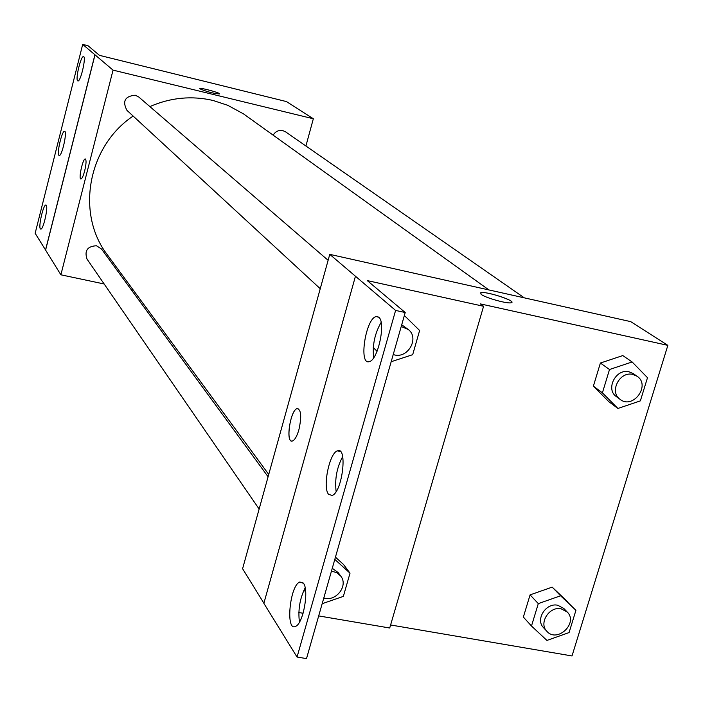 <?xml version="1.0" encoding="UTF-8"?>
<svg xmlns="http://www.w3.org/2000/svg" width="703" height="703" viewBox="0 0 703 703"><rect width="100%" height="100%" fill="white"/><g stroke="black" fill="none" stroke-linecap="round" stroke-linejoin="round"><path stroke-width="1.05" d="M104.158 283.986L60.88 274.803L113.042 70.133L82.699 44.403L87.989 45.695L99.466 55.352L286.464 101.584L313.336 118.763L305.91 145.987M200.039 88.894L199.863 88.534C200.68 87.471 221.278 93.148 219.512 93.956C213.624 93.508 207.13 91.821 200.039 88.894M113.042 70.133L313.336 118.763M524.297 297.844L285.541 131.83L282.843 130.617C278.704 129.914 275.479 131.417 273.168 135.125M328.116 260.312L138.799 97.032L135.204 95.186C124.932 96.241 122.181 101.294 126.953 110.353L320.243 288.713M133.342 290.172L131.276 289.733M268.089 476.757L101.452 248.959L96.469 245.751C87.392 246.261 84.246 250.716 87.031 259.108L259.135 509.042M488.928 289.935L243.475 113.868L227.781 105.327L213.132 100.485C191.717 95.52 170.627 97.55 149.871 106.584M133.139 116.065C87.611 146.409 75.678 213.949 107.48 254.969L268.731 474.437M84.676 170.873C83.323 175.891 82.084 178.597 80.959 178.993C78.235 179.537 82.752 158.5 85.265 158.931C86.478 159.836 86.284 163.817 84.676 170.873M60.88 274.803L45.598 250.083L95.01 54.808M82.699 44.403L35.15 233.291L45.598 250.083M85.265 158.931L85.265 158.931C82.752 158.5 78.244 179.537 80.959 178.993M219.564 93.894C220.32 92.858 200.61 87.506 199.863 88.534L199.819 88.596M94.923 54.79L45.519 250.066M77.655 80.836L77.945 80.977C80.731 81.768 86.531 56.205 83.472 56.592C80.871 55.774 75.239 79.254 77.655 80.836M40.343 228.844L40.8 229.125C43.621 229.512 48.902 204.274 45.836 205.048C43.34 204.591 38.296 226.445 40.343 228.844M58.876 155.301L59.263 155.512C62.066 156.101 67.602 130.705 64.535 131.285C61.978 130.661 56.653 153.298 58.876 155.301M263.889 603.192L242.588 568.718L329.769 254.363L630.714 321.631L667.85 345.358L572.014 655.952L390.604 624.976M298.889 429.761C296.991 436.176 294.873 439.92 292.536 440.983C285.313 444.059 290.198 409.963 297.141 408.592C301.192 409.533 301.772 416.589 298.889 429.761M667.85 345.358L480.386 303.907L483.576 306.288L367.265 280.594L405.209 312.519L395.604 310.427L329.769 254.363M481.151 294.372L480.79 292.694C485.615 290.84 517.61 301.367 511.213 302.729C507.794 304.083 485.457 297.879 481.151 294.372M530.088 594.879L523.357 617.067L530.088 594.879L552.171 587.137L530.088 594.879L538.296 603.622L560.59 595.784L575.933 610.309L569.079 632.568L546.934 640.433L531.486 626.013L538.296 603.622M567.383 601.557L552.171 587.137L575.933 610.309M622.788 355.577L600.388 363.038L593.385 386.14L608.745 401.615L593.385 386.14L600.388 363.038L622.788 355.577L632.12 361.957L647.498 377.696L640.371 400.868L617.902 408.461L602.409 392.836L609.51 369.514L632.12 361.957M483.576 306.288L389.717 628.007L318.687 615.916M303.09 613.253L298.837 612.533M405.209 312.519L306.517 658.597L297.053 657.05L263.853 603.332L355.437 276.279M511.837 302.299C513.366 299.786 484.929 291.007 480.79 292.703L480.211 293.125M298.002 408.54L297.149 408.592C290.796 409.735 285.506 440.658 291.622 441.053M297.053 657.05L395.604 310.427M328.644 494.402L332.185 495.439C342.431 492.241 347.836 445.869 337.44 450.869C329.391 452.82 322.317 487.777 328.644 494.402M303.485 583.297L299.636 582.049C289.566 586.074 285.418 632.77 295.814 626.259C303.309 623.183 309.179 590.195 303.485 583.297M378.785 317.264L376.272 316.578C365.797 317.861 358.345 365.437 369.26 361.623C377.933 360.472 386.132 322.255 378.785 317.264M373.258 347.598L377.072 351.272L373.258 347.598M343.521 564.483L335.445 557.154L343.521 564.483L350.015 573.182L343.354 596.381L322.167 603.701M342.677 456.625C336.842 467.539 334.654 479.165 336.131 491.52M305.155 587.778C299.812 598.622 297.905 610.09 299.443 622.173M381.123 322.422C374.778 333.398 372.282 345.199 373.636 357.818M637.05 376.246L633.262 373.609L629.106 371.817C615.898 368.231 605.186 389.33 616.452 396.685L620.169 399.409C633.087 409.735 651.022 385.156 637.05 376.246L632.885 374.444C619.633 370.85 608.868 392.037 620.169 399.409M617.902 408.461L608.745 401.615M602.409 392.836L593.385 386.14M609.51 369.514L600.388 363.038M567.207 611.997L563.788 608.438L557.699 605.248C545.941 602.524 535.168 619.545 543.498 627.638L546.837 631.268C557.11 643.403 578.701 622.972 567.207 611.997L561.099 608.789C549.307 606.056 538.48 623.157 546.837 631.268M531.486 626.013L523.357 617.067M560.59 595.784L552.171 587.137M377.124 351.149L373.275 347.431M404.357 315.524L419.629 330.489L412.687 354.681L391.176 361.72M393.241 354.505C407.046 359.866 420.016 338.591 408.417 329.575L401.712 324.786M408.417 329.575L401.22 326.508M305.673 591.794L303.881 590.195M334.804 559.412L350.015 573.182M323.802 597.981C335.858 602.12 348.609 585.722 340.779 576.126L338.196 572.594L332.273 568.288M340.779 576.126L336.781 572.655L331.456 571.144M378.539 317.071L376.272 316.578M302.949 582.629L299.636 582.049M340.322 451.431L337.44 450.869"/></g></svg>
